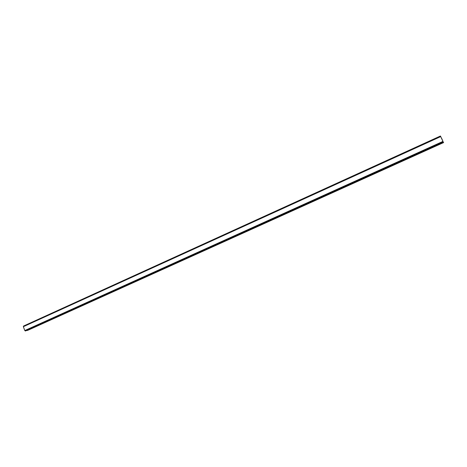 <?xml version="1.0" encoding="UTF-8"?>
<svg xmlns="http://www.w3.org/2000/svg" width="467" height="467" viewBox="0 0 467 467"><rect width="100%" height="100%" fill="white"/><g stroke="black" fill="none" stroke-linecap="round" stroke-linejoin="round"><path stroke-width="0.7" d="M442.296 139.942L442.056 139.411L442.296 139.942M442.348 139.983L442.214 139.691M442.389 140.018L442.051 139.405M442.424 140.088L442.156 139.493M441.893 139.008L441.619 138.407M441.659 138.471L441.986 139.108M441.747 138.635L441.928 138.985L441.747 138.635M441.928 138.985L441.677 138.425M443.072 141.542L440.439 136.008L443.002 141.571M23.519 326.054L440.439 136.008L23.525 326.048L23.35 326.69L24.786 330.548L25.562 330.94L443.247 142.242L25.562 330.94M26.858 330.356L27.629 330.391L443.65 142.558M25.311 330.975L443.189 142.166L25.311 330.975M23.496 326.083L440.445 136.031L23.496 326.089M440.644 136.551L23.379 326.614M440.661 136.592L23.356 326.655M440.673 136.627L23.35 326.69M442.833 141.466L24.786 330.548M442.85 141.507L24.815 330.572M442.879 141.559L24.862 330.601M440.474 136.095L23.496 326.141M443.154 142.102L25.276 330.928M443.212 142.213L25.364 330.992M443.51 142.406L27.033 330.496M443.557 142.482L27.133 330.525"/></g></svg>
